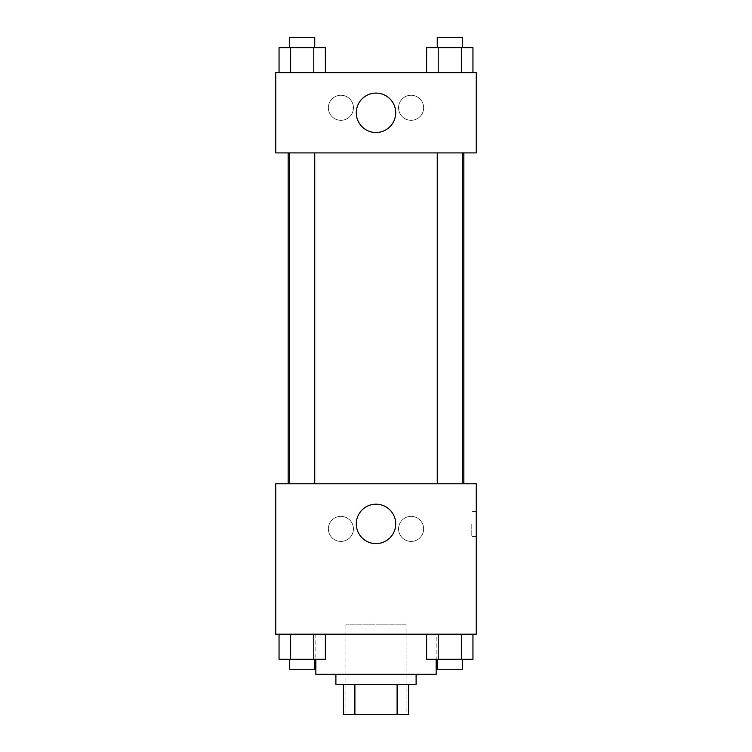 <?xml version="1.0" encoding="UTF-8"?>
<svg xmlns="http://www.w3.org/2000/svg" width="752" height="752" viewBox="0 0 752 752"><rect width="100%" height="100%" fill="white"/><g stroke="black" fill="none" stroke-linecap="round" stroke-linejoin="round"><path stroke-width="0.56" stroke-dasharray="3.76 2.82" d="M406.08 624.16L345.92 624.16L406.08 624.16L406.08 714.4L345.92 714.4L406.08 714.4M354.897 714.4L343.41 714.4L343.41 684.32L354.897 684.32L354.897 714.4L408.59 714.4M397.103 684.32L354.897 684.32L397.103 684.32L397.103 714.4M354.897 684.32L343.41 684.32M335.89 684.32L416.11 684.32M376 674.29L335.89 674.29L376 674.29M436.16 674.29L315.84 674.29M436.16 634.19L315.84 634.19L436.16 634.19L436.16 659.25M275.73 634.19L476.27 634.19L476.27 483.79L275.73 483.79L275.73 634.19M426.638 634.19L426.638 659.25L438.219 659.25L426.638 659.25L438.219 659.25L438.219 634.19L461.371 634.19L426.638 634.19L472.952 634.19L426.638 634.19L438.219 634.19L438.219 659.25L472.952 659.25L461.371 659.25L472.952 659.25L472.952 634.19L461.371 634.19L461.371 659.25L438.219 659.25L461.371 659.25L461.371 634.19L472.952 634.19L438.219 634.19L472.952 634.19M325.362 634.19L279.048 634.19L313.781 634.19L313.781 659.25L325.362 659.25L313.781 659.25L325.362 659.25L325.362 634.19L279.048 634.19L290.629 634.19L290.629 659.25L313.781 659.25L290.629 659.25L313.781 659.25L313.781 634.19L313.781 659.25M275.73 523.89L275.73 536.43L275.74 523.89M376 543.611A19.712 19.712 0 0 0 393.07 514.039A19.712 19.712 0 0 0 358.93 514.039A19.712 19.712 0 0 0 376 543.611M476.27 523.89L476.27 536.43L476.27 523.89M471.213 523.89L471.213 536.43L471.213 523.89M340.91 516.37A12.53 12.53 0 0 0 330.053 535.17A12.53 12.53 0 0 0 351.757 535.17A12.53 12.53 0 0 0 340.91 516.37A12.53 12.53 0 0 1 351.757 535.17A12.53 12.53 0 0 1 330.053 535.17A12.53 12.53 0 0 1 340.91 516.37M411.09 516.37A12.53 12.53 0 0 0 400.243 535.17A12.53 12.53 0 0 0 421.947 535.17A12.53 12.53 0 0 0 411.09 516.37A12.53 12.53 0 0 1 421.947 535.17A12.53 12.53 0 0 1 400.243 535.17A12.53 12.53 0 0 1 411.09 516.37M437.26 483.79L462.33 483.79L437.26 483.79L462.33 483.79L437.26 483.79L437.26 152.91L462.33 152.91L437.26 152.91M314.74 483.79L289.67 483.79L314.74 483.79L289.67 483.79L314.74 483.79L314.74 152.91L289.67 152.91L314.74 152.91M463.834 483.79L288.166 483.79L463.834 483.79M463.834 152.91L288.166 152.91L463.834 152.91M462.33 152.91L462.33 483.79M476.27 152.91L275.73 152.91L275.73 72.69L476.27 72.69L476.27 152.91M328.37 107.79A12.53 12.53 0 0 0 340.91 120.32A12.53 12.53 0 0 0 353.44 107.79A12.53 12.53 0 0 0 340.91 95.25A12.53 12.53 0 0 0 328.37 107.79M423.63 107.79A12.53 12.53 0 0 0 411.09 95.25A12.53 12.53 0 0 0 398.56 107.79A12.53 12.53 0 0 0 411.09 120.32A12.53 12.53 0 0 0 423.63 107.79M426.638 72.69L472.952 72.69L426.638 72.69L472.952 72.69L426.638 72.69L472.952 72.69L426.638 72.69L426.638 47.63L472.952 47.63L461.371 47.63L461.371 72.69L461.371 47.63L438.219 47.63L438.219 72.69L438.219 47.63L426.638 47.63L472.952 47.63L472.952 72.69M279.048 72.69L325.362 72.69L279.048 72.69L325.362 72.69L279.048 72.69L279.048 47.63L325.362 47.63L313.781 47.63L313.781 72.69L313.781 47.63L290.629 47.63L290.629 72.69L290.629 47.63L279.048 47.63L325.362 47.63L325.362 72.69M340.91 95.25A12.53 12.53 0 0 1 351.757 114.05A12.53 12.53 0 0 1 330.053 114.05A12.53 12.53 0 0 1 340.91 95.25M411.09 95.25A12.53 12.53 0 0 1 421.947 114.05A12.53 12.53 0 0 1 400.243 114.05A12.53 12.53 0 0 1 411.09 95.25M275.73 125.33L275.73 100.27L275.74 125.33M476.27 100.27L476.27 125.33L476.26 100.27M395.712 112.8A19.712 19.712 0 0 0 366.139 95.73A19.712 19.712 0 0 0 366.139 129.87A19.712 19.712 0 0 0 395.712 112.8M462.33 47.63L437.26 47.63L462.33 47.63L437.26 47.63L462.33 47.63L462.33 37.6L437.26 37.6L462.33 37.6L437.26 37.6L437.26 47.63M314.74 47.63L289.67 47.63L314.74 47.63L289.67 47.63L314.74 47.63L314.74 37.6L289.67 37.6L314.74 37.6L289.67 37.6L289.67 47.63M461.371 47.63L461.371 72.69M438.219 47.63L438.219 72.69M313.781 47.63L313.781 72.69M290.629 47.63L290.629 72.69M462.33 659.25L437.26 659.25L462.33 659.25L437.26 659.25L462.33 659.25L462.33 669.28L437.26 669.28L462.33 669.28L437.26 669.28L437.26 659.25M279.048 634.19L290.629 634.19L279.048 634.19L279.048 659.25L290.629 659.25L279.048 659.25L290.629 659.25L290.629 634.19L313.781 634.19L279.048 634.19L313.781 634.19M314.74 659.25L289.67 659.25L314.74 659.25L289.67 659.25L314.74 659.25L314.74 669.28L289.67 669.28L314.74 669.28L289.67 669.28L289.67 659.25M461.371 634.19L461.371 659.25M438.219 634.19L438.219 659.25M290.629 634.19L290.629 659.25M345.92 714.4L345.92 624.16M315.84 634.19L315.84 659.25M476.27 511.36L471.213 511.36M476.27 536.43L471.213 536.43M289.67 152.91L289.67 483.79"/><path stroke-width="1.13" d="M397.103 684.32L397.103 714.4L343.41 714.4L343.41 684.32M397.103 714.4L408.59 714.4L408.59 684.32L408.59 714.4M416.11 674.29L416.11 684.32L335.89 684.32L335.89 674.29M354.897 684.32L354.897 714.4M315.84 659.25L315.84 674.29L436.16 674.29L436.16 659.25M476.27 634.19L275.73 634.19L275.73 483.79L476.27 483.79L476.27 634.19M376 543.611A19.712 19.712 0 0 1 358.93 514.039A19.712 19.712 0 0 1 393.07 514.039A19.712 19.712 0 0 1 376 543.611M463.834 152.91L463.834 483.79M437.26 483.79L437.26 152.91M314.74 152.91L314.74 483.79M476.27 152.91L275.73 152.91L275.73 72.69L476.27 72.69L476.27 152.91M395.712 112.8A19.712 19.712 0 0 1 366.139 129.87A19.712 19.712 0 0 1 366.139 95.73A19.712 19.712 0 0 1 395.712 112.8M472.952 72.69L472.952 47.63L426.638 47.63L426.638 72.69M461.371 47.63L461.371 72.69M438.219 47.63L438.219 72.69M437.26 47.63L437.26 37.6L462.33 37.6L462.33 47.63M325.362 72.69L325.362 47.63L279.048 47.63L279.048 72.69M313.781 47.63L313.781 72.69M290.629 47.63L290.629 72.69M289.67 47.63L289.67 37.6L314.74 37.6L314.74 47.63M472.952 634.19L472.952 659.25L426.638 659.25L426.638 634.19M461.371 634.19L461.371 659.25M438.219 634.19L438.219 659.25M462.33 659.25L462.33 669.28L437.26 669.28L437.26 659.25M325.362 634.19L325.362 659.25L279.048 659.25L279.048 634.19M313.781 634.19L313.781 659.25M290.629 634.19L290.629 659.25M314.74 659.25L314.74 669.28L289.67 669.28L289.67 659.25M288.166 152.91L288.166 483.79M462.33 483.79L462.33 152.91M289.67 152.91L289.67 483.79"/></g></svg>
